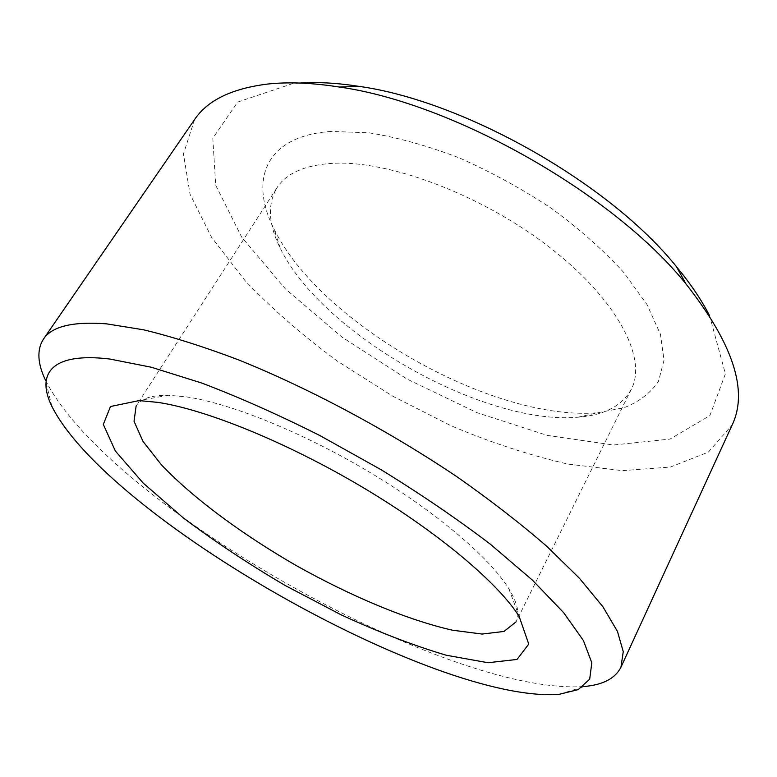 <?xml version="1.0" encoding="UTF-8"?>
<svg xmlns="http://www.w3.org/2000/svg" width="777" height="777" viewBox="0 0 777 777"><rect width="100%" height="100%" fill="white"/><g stroke="black" fill="none" stroke-linecap="round" stroke-linejoin="round"><path stroke-width="0.58" stroke-dasharray="3.88 2.91" d="M631.371 389.151L516.103 621.814C519.998 614.141 517.579 603.107 508.828 588.713C489.811 557.828 436.12 511.868 369.143 471.95C302.185 432.051 229.817 403.059 185.684 396.775L168.269 395.25C151.428 395.114 140.715 398.679 136.121 405.953L276.942 187.811C267.298 204.244 268.386 224.349 280.206 248.125C321.503 333.663 483.275 425.553 577.894 417.23C604.37 415.219 622.192 405.856 631.371 389.151C647.328 358.751 618.084 300.631 550.592 248.096C483.304 195.532 389.928 160.256 333.255 163.296C305.07 164.977 286.305 173.145 276.942 187.811M331.293 131.42C265.355 135.732 249.058 179.846 273.834 228.593C319.648 323.368 493.065 421.882 597.931 412.704L624.086 407.721C639.121 401.796 650.572 393.016 658.449 381.381L664.034 360.178L660.421 334.246L646.998 304.545L623.737 272.455C603.583 250.388 579.525 229.05 551.544 208.421C521.95 188.83 491.113 171.95 459.032 157.78C427.175 145.639 397.115 137.315 368.852 132.789L331.293 131.42M51.894 406.429L45.503 380.215C107.391 503.787 446.775 696.59 584.605 686.47L558.818 694.405M194.58 119.561L183.45 153.895L190.035 194.153L211.538 237.238L245.085 280.701C272.397 309.207 303.37 336.169 337.995 361.558L392.919 396.28L450.864 425.679C490.413 442.424 529.419 455.225 567.9 464.073L622.406 470.648L670.425 467.055L708.371 452.097L732.167 424.951M299.737 83.052L292.492 83.663L237.694 102.049L212.82 138.238L215.705 185.295L241.657 237.092L285.402 288.889L342.035 337.15L407.235 379.176L477.01 412.684L547.329 435.411L613.548 445.007L670.036 439.073L709.877 415.598L725.388 373.863L709.683 315.938M168.269 395.25L139.073 400.592M508.828 588.713L519.191 616.53M577.894 417.23L597.931 412.704M280.206 248.125L273.834 228.593"/><path stroke-width="1.17" d="M136.121 405.953L134.042 421.26L142.987 441.394L161.431 464.831C192.978 498.106 242.453 534.595 296.629 565.782C351.165 596.347 407.838 620.153 452.573 630.215L482.148 634.061L504.011 631.439L516.103 621.814M157.993 402.399L139.073 400.592L110.489 406.517L103.322 424.417L115.375 451.039L143.24 483.129L183.187 517.803C214.53 541.375 248.591 563.976 285.373 585.596L341.19 614.85C378.525 632.07 413.519 645.532 446.173 655.215L487.995 662.723L517.035 659.44L528.748 644.114L519.191 616.53C498.494 583.333 438.296 532.323 362.791 487.402C287.305 442.492 206.167 409.615 157.993 402.399M109.848 359.032C51.554 351.962 35.829 373.611 51.894 406.429C108.226 517.977 434.168 703.136 558.818 694.405L578.234 689.617L589.694 679.166L591.812 662.8L583.391 640.501L563.636 612.655L532.381 580.098L490.297 544.162C457.352 519.065 420.959 494.259 381.128 469.735L319.901 435.567C278.564 414.772 239.19 397.27 201.787 383.061L151.36 367.249L109.848 359.032M584.605 686.47C603.205 684.76 615.306 678.35 620.94 667.239L623.251 651.641L617.453 631.419L602.913 606.759L579.312 578.146L546.794 546.338C520.92 523.863 491.404 500.971 458.255 477.651C389.617 431.254 309.654 388.49 238.432 359.838C203.759 346.717 172.183 336.713 143.716 329.827L106.585 323.854C72.776 321.289 51.729 326.389 43.425 339.16C36.762 349.689 37.451 363.374 45.503 380.215M620.94 667.239L732.167 424.951C748.494 390.782 733.09 343.774 685.965 283.926C613.927 194.172 453.35 102.953 339.374 87.043C312.305 82.799 288.403 81.808 267.647 84.052C231.76 88.52 207.41 100.359 194.58 119.561L43.425 339.16M709.683 315.938C701.65 300.126 690.549 283.683 676.408 266.618C609.916 183.693 464.413 101.039 359.139 86.383C337.237 82.974 317.434 81.857 299.737 83.052M359.139 86.383L339.374 87.043M676.408 266.618L685.965 283.926"/></g></svg>
